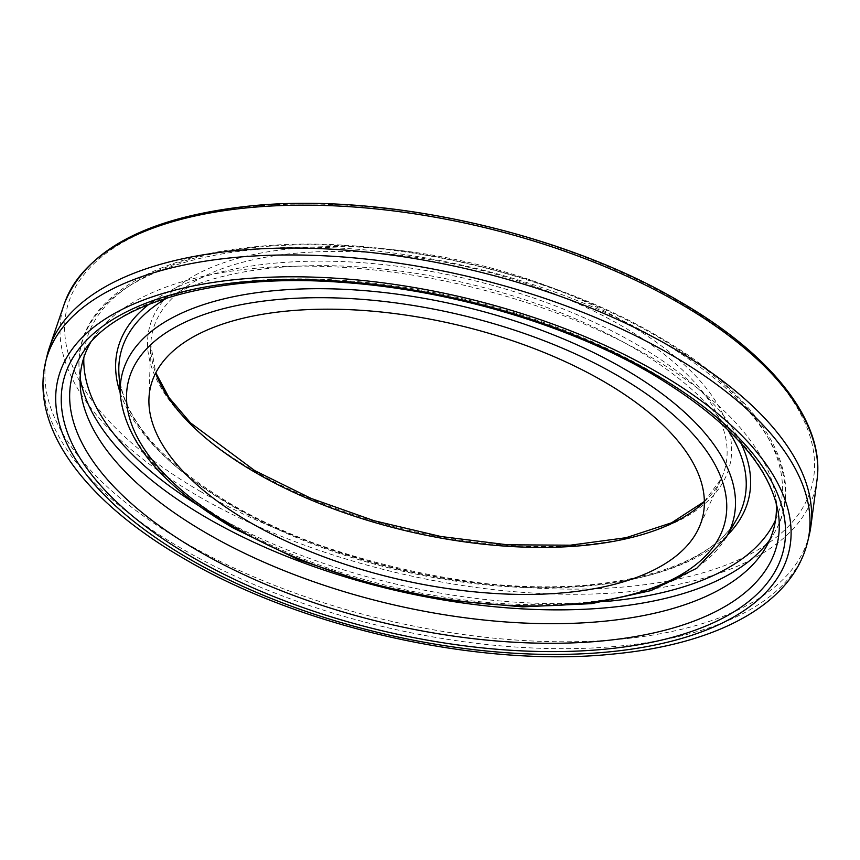 <?xml version="1.0" encoding="UTF-8"?>
<svg xmlns="http://www.w3.org/2000/svg" width="860" height="860" viewBox="0 0 860 860"><rect width="100%" height="100%" fill="white"/><g stroke="black" fill="none" stroke-linecap="round" stroke-linejoin="round"><path stroke-width="0.64" stroke-dasharray="4.3 3.22" d="M809.4 534.307A391.483 180.159 13.2 0 1 723.808 616.093A391.483 180.159 13.2 0 1 184.104 542.133A391.483 180.159 13.2 0 1 47.117 355.513M776.225 503.175A355.535 163.615 -166.8 0 0 775.225 494.586A355.535 163.615 -166.8 0 0 649.988 356.61A355.535 163.615 -166.8 0 0 95.385 335.131A355.535 163.615 -166.8 0 0 90.665 342.377M45.505 362.415A391.483 180.159 -166.8 0 0 182.481 549.035A391.483 180.159 -166.8 0 0 722.185 622.995A391.483 180.159 -166.8 0 0 807.776 541.209M704.372 501.799A294.313 135.439 -166.8 0 0 721.443 478.396A294.313 135.439 -166.8 0 0 622.479 326.327A294.313 135.439 -166.8 0 0 318.221 251.765A294.313 135.439 -166.8 0 0 150.758 344.548L150.758 344.548A294.313 135.439 -166.8 0 0 155.649 373.1M625.607 322.5A298.248 137.256 -166.8 0 0 214.441 266.149A298.248 137.256 -166.8 0 0 253.593 470.635A298.248 137.256 -166.8 0 0 664.758 526.986A298.248 137.256 -166.8 0 0 625.607 322.5M726.184 537.296A314.201 144.598 13.2 0 1 231.888 524.718A314.201 144.598 13.2 0 1 120.325 395.191M727.409 429.258A320.382 147.436 -166.8 0 0 632.326 347.182A320.382 147.436 -166.8 0 0 167.259 297.872M118.949 374.24A320.382 147.436 -166.8 0 0 232.705 506.314A320.382 147.436 -166.8 0 0 736.74 519.139C711.457 565.525 620.071 593.282 509.227 585.542C413.778 579.823 307.525 548.82 232.093 504.712C160.906 462.089 123.195 418.605 118.949 374.24M120.153 392.687A324.241 149.221 -166.8 0 0 230.899 504.712A324.241 149.221 -166.8 0 0 727.442 535.135M741.04 443.298A324.241 149.221 -166.8 0 0 635.336 343.667A324.241 149.221 -166.8 0 0 148.812 304.397M769.732 539.876A360.609 165.948 -166.8 0 0 774.505 532.523A360.609 165.948 -166.8 0 0 656.997 338.98A360.609 165.948 -166.8 0 0 276.576 247.97A360.609 165.948 -166.8 0 0 79.163 369.435L79.163 369.435A360.609 165.948 -166.8 0 0 80.173 378.131M95.385 335.131L85.215 349.192A362.339 166.754 13.2 0 1 650.45 371.09A362.339 166.754 13.2 0 1 778.085 511.711L775.225 494.586M817 480.116A386.914 178.052 13.2 0 1 589.562 594.088A386.914 178.052 13.2 0 1 197.553 495.801A386.914 178.052 13.2 0 1 64.403 303.601M200.778 491.662A382.926 176.225 13.2 0 1 150.511 229.125A382.926 176.225 13.2 0 1 678.422 301.473A382.926 176.225 13.2 0 1 728.689 564.009A382.926 176.225 13.2 0 1 200.778 491.662M765.851 547.433L774.505 532.523C809.647 474.15 760.337 394.568 656.803 335.594C546.637 270.577 378.228 233.382 254.667 246.798C145.211 256.968 74.046 305.042 79.163 369.435L80.292 386.635M198.563 505.572A356.75 164.174 -166.8 0 0 210.625 512.786A356.75 164.174 -166.8 0 0 607.02 601.376M775.58 519.87A356.75 164.174 -166.8 0 0 655.61 335.594A356.75 164.174 -166.8 0 0 286.853 245.207A356.75 164.174 -166.8 0 0 83.829 357.62M704.361 501.498L721.443 478.396L698.89 527.922M148.941 398.933L150.758 344.548L155.789 372.832"/><path stroke-width="1.29" d="M45.505 362.415L47.117 355.513A391.483 180.159 13.2 0 1 49.375 347.644A391.483 180.159 13.2 0 1 132.709 273.716A391.483 180.159 13.2 0 1 672.413 347.687A391.483 180.159 13.2 0 1 810.872 526.255A391.483 180.159 13.2 0 1 809.4 534.307L807.776 541.209A391.483 180.159 -166.8 0 0 670.789 354.589A391.483 180.159 -166.8 0 0 131.096 280.629A391.483 180.159 -166.8 0 0 45.505 362.415C29.939 429.495 87.161 502.831 184.438 558.892C302.161 628.251 480.256 667.854 612.879 654.062C716.38 644.355 792.716 604.752 807.776 541.209M249.755 522.246A283.628 130.526 13.2 0 1 148.941 398.933A283.628 130.526 13.2 0 1 310.31 309.514A283.628 130.526 13.2 0 1 603.526 381.378A283.628 130.526 13.2 0 1 698.89 527.922A283.628 130.526 13.2 0 1 249.755 522.246M90.665 342.377A355.535 163.615 -166.8 0 0 80.292 386.635A355.535 163.615 -166.8 0 0 206.529 533.2A355.535 163.615 -166.8 0 0 765.851 547.433A355.535 163.615 -166.8 0 0 776.225 503.175M155.649 373.1A294.313 135.439 -166.8 0 0 255.377 472.505A294.313 135.439 -166.8 0 0 704.372 501.799M167.259 297.872A320.382 147.436 -166.8 0 0 118.949 374.24L120.325 395.191A314.201 144.598 13.2 0 1 292.335 289.358A314.201 144.598 13.2 0 1 623.79 368.66A314.201 144.598 13.2 0 1 726.184 537.296L736.74 519.139A320.382 147.436 -166.8 0 0 727.409 429.258M235.5 527.922A306.483 141.04 13.2 0 1 195.263 317.791A306.483 141.04 13.2 0 1 617.781 375.702A306.483 141.04 13.2 0 1 658.018 585.832A306.483 141.04 13.2 0 1 235.5 527.922M727.442 535.135A324.241 149.221 -166.8 0 0 741.04 443.298M80.173 378.131A360.609 165.948 -166.8 0 0 207.196 518.086A360.609 165.948 -166.8 0 0 769.732 539.876M198.488 551.067A362.339 166.754 13.2 0 1 85.215 349.192C117.874 301.312 220.321 272.942 342.033 282.37C449.081 289.562 567.449 324.542 651.676 373.777C727.205 418.971 769.334 464.948 778.085 511.711A362.339 166.754 13.2 0 1 588.724 642.033A362.339 166.754 13.2 0 1 198.488 551.067M192.737 557.474A369.843 170.205 13.2 0 1 144.19 303.902A369.843 170.205 13.2 0 1 654.062 373.777A369.843 170.205 13.2 0 1 702.609 627.349A369.843 170.205 13.2 0 1 192.737 557.474M657.588 372.369A375.508 172.806 -166.8 0 0 139.911 301.43A375.508 172.806 -166.8 0 0 189.211 558.882A375.508 172.806 -166.8 0 0 706.888 629.821A375.508 172.806 -166.8 0 0 657.588 372.369M817 480.116C825.256 422.314 771.936 354.535 679.615 301.462C560.903 231.394 379.11 191.479 246.368 206.378C146.361 217.73 85.699 250.131 64.403 303.601A386.914 178.052 13.2 0 1 304.075 205.153A386.914 178.052 13.2 0 1 680.163 303.634A386.914 178.052 13.2 0 1 817 480.116L810.872 526.255M607.02 601.376A356.75 164.174 -166.8 0 0 775.58 519.87M83.829 357.62A356.75 164.174 -166.8 0 0 198.563 505.572M148.812 304.397A324.241 149.221 -166.8 0 0 120.153 392.687M155.789 372.832L169.108 397.718L190.501 422.883L254.786 470.635L311.019 498.381L374.175 520.741L440.847 536.5L507.421 544.799L570.309 545.197L626.069 537.704L671.606 522.794L704.361 501.498M120.325 395.191C125.743 442.803 163.335 487.05 233.114 527.933L297.936 559.473L370.81 584.058L447.211 600.194L522.385 606.87L591.701 603.634L650.966 590.594L696.75 568.266L726.184 537.296M64.403 303.601L49.375 347.644"/></g></svg>
